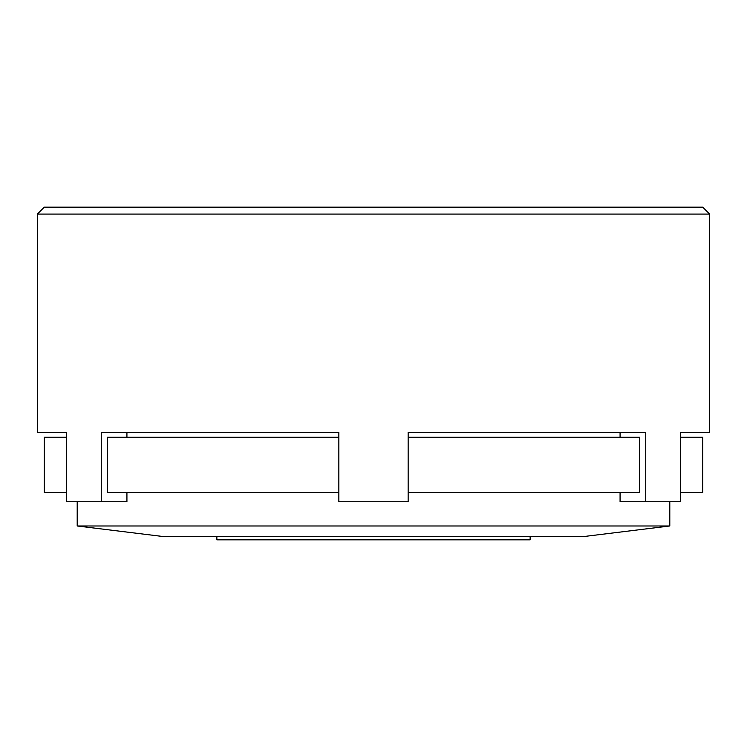<?xml version="1.0" encoding="UTF-8"?>
<svg xmlns="http://www.w3.org/2000/svg" width="747" height="747" viewBox="0 0 747 747"><rect width="100%" height="100%" fill="white"/><g stroke="black" fill="none" stroke-linecap="round" stroke-linejoin="round"><path stroke-width="1.12" d="M669.798 525.981L77.202 525.981L161.875 536.374L585.125 536.374L669.798 525.981L669.798 501.723M77.202 525.981L77.202 501.723M216.863 536.374L216.863 539.838L530.137 539.838L530.137 536.374M66.614 492.366L44.278 492.366L44.278 437.266L66.614 437.266M44.278 207.162L702.722 207.162L709.65 214.09L37.35 214.09L44.278 207.162M680.386 432.41L709.65 432.41L680.386 432.41L680.386 501.723L645.735 501.723L645.735 432.41L408.151 432.41L408.151 501.723L338.849 501.723L338.849 432.41L101.265 432.41L101.265 501.723L66.614 501.723L66.614 432.41L37.35 432.41L37.35 214.09M709.65 432.41L709.65 214.09M37.35 432.41L66.614 432.41M408.151 492.366L639.703 492.366L639.703 437.266L408.151 437.266M338.849 437.266L107.297 437.266L107.297 492.366L338.849 492.366M645.735 501.723L620.075 501.723L620.075 492.366M620.075 437.266L620.075 432.41M126.925 432.41L126.925 437.266M101.265 501.723L126.925 501.723L126.925 492.366M680.386 492.366L702.722 492.366L702.722 437.266L680.386 437.266"/></g></svg>
